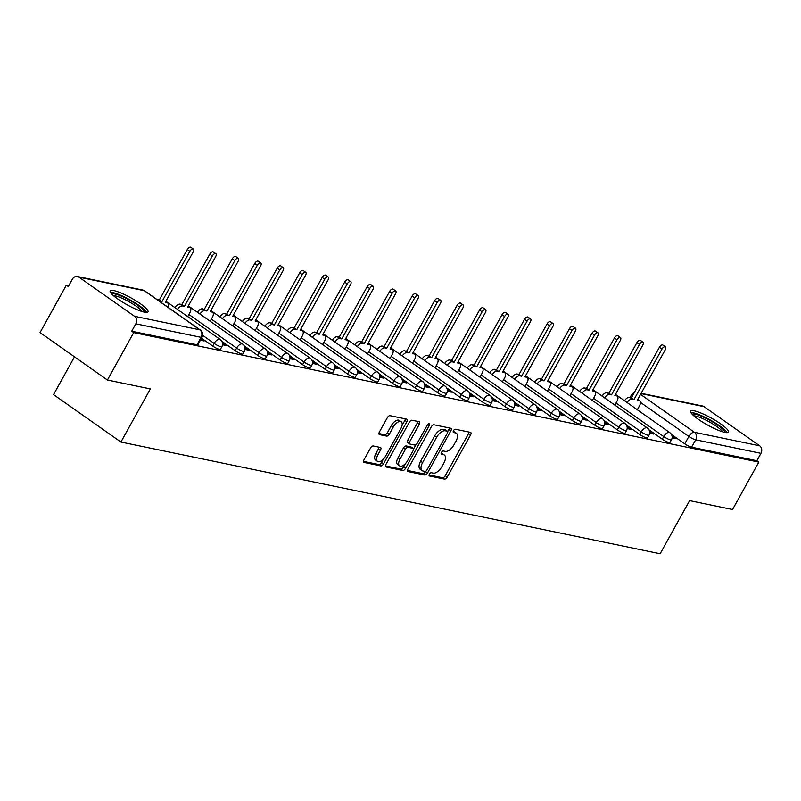 <?xml version="1.0" encoding="UTF-8"?>
<svg xmlns="http://www.w3.org/2000/svg" width="801" height="801" viewBox="0 0 801 801"><rect width="100%" height="100%" fill="white"/><g stroke="black" fill="none" stroke-linecap="round" stroke-linejoin="round"><path stroke-width="1.2" d="M429.396 474.152A1.902 0.951 125.2 0 0 429.286 475.914A1.902 0.951 125.2 0 0 429.476 475.994L444.505 479.108A2.723 1.352 125.2 0 0 447.218 477.066L470.547 434.973A2.723 1.352 125.2 0 0 470.698 432.45A2.723 1.352 125.2 0 0 470.427 432.34L455.399 429.226A1.902 0.951 125.2 0 0 453.506 430.658A1.902 0.951 125.2 0 0 453.396 432.42A1.902 0.951 125.2 0 0 453.586 432.5L455.529 432.9A8.701 4.335 125.2 0 1 456.4 433.271A8.701 4.335 125.2 0 1 455.909 441.321L453.967 444.825A8.701 4.335 125.2 0 1 445.296 451.374L443.343 450.973A1.902 0.951 125.2 0 0 441.451 452.405A1.902 0.951 125.2 0 0 441.341 454.167A1.902 0.951 125.2 0 0 441.531 454.247L443.474 454.648A8.701 4.335 125.2 0 1 444.345 455.018A8.701 4.335 125.2 0 1 443.854 463.068L441.912 466.582A8.701 4.335 125.2 0 1 433.241 473.121L431.288 472.72A1.902 0.951 125.2 0 0 429.396 474.152M724.855 432.4A21.617 3.955 29 0 0 728.439 432.089A21.617 3.955 29 0 0 716.354 421.026A21.617 3.955 29 0 0 694.217 410.823A21.617 3.955 29 0 0 690.632 411.133A21.617 3.955 29 0 0 702.717 422.197A21.617 3.955 29 0 0 724.855 432.4M144.41 312.15A21.617 3.955 29 0 0 147.995 311.839A21.617 3.955 29 0 0 135.91 300.775A21.617 3.955 29 0 0 113.762 290.573A21.617 3.955 29 0 0 110.188 290.883A21.617 3.955 29 0 0 122.263 301.957A21.617 3.955 29 0 0 144.41 312.15M373.236 445.967A2.723 1.352 125.2 0 0 370.523 448.009L363.974 459.824A2.723 1.352 125.2 0 0 363.824 462.337A2.723 1.352 125.2 0 0 364.095 462.447L380.785 465.912A2.723 1.352 125.2 0 0 383.499 463.859L406.828 421.767A2.723 1.352 125.2 0 0 406.978 419.253A2.723 1.352 125.2 0 0 406.708 419.133L390.017 415.679A2.723 1.352 125.2 0 0 387.304 417.721L379.404 431.989A2.723 1.352 125.2 0 0 379.253 434.502A2.723 1.352 125.2 0 0 379.514 434.623L386.663 436.104A2.723 1.352 125.2 0 0 389.376 434.052L393.291 426.983A7.279 3.625 125.2 0 1 401.271 421.817A7.279 3.625 125.2 0 1 400.86 428.545L385.501 456.26A7.279 3.625 125.2 0 1 377.531 461.426A7.279 3.625 125.2 0 1 377.932 454.698L380.495 450.072A2.723 1.352 125.2 0 0 380.645 447.559A2.723 1.352 125.2 0 0 380.375 447.449L373.236 445.967M758.817 462.107L732.535 509.516L689.601 500.625L660.144 553.751L120.911 442.042L150.358 388.916L107.414 380.024L133.697 332.605L758.817 462.107L756.855 460.725L760.95 453.336L695.668 439.819A5.547 1.011 -151 0 1 688.86 436.455L640.46 402.372M407.969 468.935A2.723 1.352 125.2 0 0 407.809 471.449A2.723 1.352 125.2 0 0 408.079 471.569L424.77 475.023A2.723 1.352 125.2 0 0 427.484 472.98L450.823 430.878A2.723 1.352 125.2 0 0 450.973 428.365A2.723 1.352 125.2 0 0 450.703 428.245L434.012 424.79A2.723 1.352 125.2 0 0 431.298 426.833L407.969 468.935M402.783 470.467L386.092 467.003A2.723 1.352 125.2 0 1 385.822 466.893A2.723 1.352 125.2 0 1 385.972 464.38L409.301 422.277A2.723 1.352 125.2 0 1 412.014 420.235L419.153 421.716A2.723 1.352 125.2 0 1 419.424 421.827A2.723 1.352 125.2 0 1 419.273 424.35L409.812 441.421A2.723 1.352 125.2 0 0 409.661 443.934A2.723 1.352 125.2 0 0 409.932 444.054L414.668 445.036A2.723 1.352 125.2 0 0 417.381 442.983L427.233 425.211A1.902 0.951 125.2 0 1 429.316 423.859A1.902 0.951 125.2 0 1 429.216 425.621L405.486 468.425A2.723 1.352 125.2 0 1 402.783 470.467L400.81 469.086L385.471 465.902M107.414 380.024L40.05 332.585L66.333 285.166L68.776 285.677M74.483 356.825L53.547 394.613L120.911 442.042M133.697 332.605L131.734 331.224L135.83 323.834A5.547 4.696 -78.3 0 0 134.538 316.305L78.959 277.166A5.547 4.696 -78.3 0 0 77.447 276.505A5.547 4.696 -78.3 0 0 72.39 279.169L68.295 286.558L66.333 285.166M756.855 460.725L691.573 447.198A5.547 1.011 -151 0 1 684.765 443.834L671.468 434.472M641.15 393.281L702.567 406.007A5.547 4.696 101.7 0 1 704.079 406.668L759.658 445.807A5.547 4.696 101.7 0 1 760.95 453.336M649.631 433.241L653.736 434.092L650.792 432.019L650.062 433.331M627.153 428.585L631.258 429.436L628.304 427.354L627.583 428.675M604.675 423.929L608.78 424.78L605.826 422.698L605.105 424.019M582.197 419.273L586.292 420.114L583.348 418.042L582.617 419.354M559.709 414.608L563.814 415.459L560.87 413.386L560.139 414.698M537.231 409.952L541.336 410.803L538.392 408.73L537.661 410.042M514.753 405.296L518.858 406.147L515.904 404.074L515.183 405.386M492.275 400.64L496.37 401.491L493.426 399.419L492.705 400.73M469.797 395.984L473.892 396.835L470.948 394.763L470.217 396.074M447.308 391.329L451.414 392.18L448.47 390.107L447.739 391.419M424.83 386.673L428.935 387.524L425.992 385.441L425.261 386.763M402.352 382.017L406.457 382.868L403.504 380.785L402.783 382.107M379.874 377.361L383.969 378.202L381.026 376.13L380.295 377.441M357.396 372.695L361.491 373.546L358.548 371.474L357.817 372.785M334.908 368.039L339.013 368.891L336.07 366.818L335.339 368.13M312.43 363.384L316.535 364.235L313.591 362.162L312.861 363.474M289.952 358.728L294.057 359.579L291.103 357.506L290.383 358.818M267.474 354.072L271.569 354.923L268.625 352.851L267.894 354.162M244.996 349.416L249.091 350.267L246.147 348.195L245.416 349.506M222.508 344.76L226.613 345.611L223.669 343.529L222.938 344.851M200.42 340.185L204.135 340.956L201.191 338.873L200.46 340.195M212.686 346.042L214.137 343.419A5.547 1.011 -151 0 0 218.993 346.122A5.547 1.011 -151 0 0 221.867 346.703L220.415 349.326A5.547 1.011 29 0 1 217.542 348.745A5.547 1.011 29 0 1 212.686 346.042L201.532 338.182M235.164 350.698L236.615 348.075A5.547 1.011 -151 0 0 241.481 350.778A5.547 1.011 -151 0 0 244.345 351.359L242.893 353.982A5.547 1.011 29 0 1 240.03 353.401A5.547 1.011 29 0 1 235.164 350.698L221.867 341.336M257.642 355.354L259.093 352.73A5.547 1.011 -151 0 0 263.96 355.434A5.547 1.011 -151 0 0 266.823 356.014L265.371 358.638A5.547 1.011 29 0 1 262.508 358.057A5.547 1.011 29 0 1 257.642 355.354L244.345 345.992M280.12 360.009L281.582 357.396A5.547 1.011 -151 0 0 286.438 360.09A5.547 1.011 -151 0 0 289.311 360.67L287.849 363.294A5.547 1.011 29 0 1 284.986 362.713A5.547 1.011 29 0 1 280.12 360.009L266.833 350.648M302.608 364.665L304.06 362.052A5.547 1.011 -151 0 0 308.916 364.745A5.547 1.011 -151 0 0 311.789 365.336L310.337 367.949A5.547 1.011 29 0 1 307.464 367.369A5.547 1.011 29 0 1 302.608 364.665L289.311 355.304M325.086 369.321L326.538 366.708A5.547 1.011 -151 0 0 331.394 369.411A5.547 1.011 -151 0 0 334.267 369.992L332.815 372.605A5.547 1.011 29 0 1 329.942 372.024A5.547 1.011 29 0 1 325.086 369.321L311.789 359.959M347.564 373.987L349.016 371.364A5.547 1.011 -151 0 0 353.882 374.067A5.547 1.011 -151 0 0 356.745 374.648L355.294 377.271A5.547 1.011 29 0 1 352.43 376.68A5.547 1.011 29 0 1 347.564 373.987L334.267 364.625M370.042 378.643L371.494 376.019A5.547 1.011 -151 0 0 376.36 378.723A5.547 1.011 -151 0 0 379.223 379.304L377.772 381.927A5.547 1.011 29 0 1 374.908 381.346A5.547 1.011 29 0 1 370.042 378.643L356.745 369.281M392.53 383.299L393.982 380.675A5.547 1.011 -151 0 0 398.838 383.379A5.547 1.011 -151 0 0 401.712 383.959L400.25 386.583A5.547 1.011 29 0 1 397.386 386.002A5.547 1.011 29 0 1 392.53 383.299L379.233 373.937M415.008 387.954L416.46 385.331A5.547 1.011 -151 0 0 421.316 388.034A5.547 1.011 -151 0 0 424.19 388.615L422.738 391.238A5.547 1.011 29 0 1 419.864 390.658A5.547 1.011 29 0 1 415.008 387.954L401.712 378.593M437.486 392.61L438.938 389.987A5.547 1.011 -151 0 0 443.804 392.69A5.547 1.011 -151 0 0 446.668 393.271L445.216 395.894A5.547 1.011 29 0 1 442.342 395.314A5.547 1.011 29 0 1 437.486 392.61L424.19 383.248M459.964 397.266L461.416 394.643A5.547 1.011 -151 0 0 466.282 397.346A5.547 1.011 -151 0 0 469.146 397.927L467.694 400.55A5.547 1.011 29 0 1 464.83 399.969A5.547 1.011 29 0 1 459.964 397.266L446.668 387.904M482.442 401.922L483.894 399.309A5.547 1.011 -151 0 0 488.76 402.002A5.547 1.011 -151 0 0 491.624 402.593L490.172 405.206A5.547 1.011 29 0 1 487.308 404.625A5.547 1.011 29 0 1 482.442 401.922L469.146 392.56M504.93 406.578L506.382 403.964A5.547 1.011 -151 0 0 511.238 406.658A5.547 1.011 -151 0 0 514.112 407.248L512.65 409.862A5.547 1.011 29 0 1 509.786 409.281A5.547 1.011 29 0 1 504.93 406.578L491.634 397.216M527.408 411.243L528.86 408.62A5.547 1.011 -151 0 0 533.716 411.324A5.547 1.011 -151 0 0 536.59 411.904L535.138 414.517A5.547 1.011 29 0 1 532.264 413.937A5.547 1.011 29 0 1 527.408 411.243L514.112 401.882M549.887 415.899L551.338 413.276A5.547 1.011 -151 0 0 556.204 415.979A5.547 1.011 -151 0 0 559.068 416.56L557.616 419.183A5.547 1.011 29 0 1 554.743 418.593A5.547 1.011 29 0 1 549.887 415.899L536.59 406.538M572.365 420.555L573.816 417.932A5.547 1.011 -151 0 0 578.682 420.635A5.547 1.011 -151 0 0 581.546 421.216L580.094 423.839A5.547 1.011 29 0 1 577.231 423.258A5.547 1.011 29 0 1 572.365 420.555L559.068 411.193M594.843 425.211L596.294 422.588A5.547 1.011 -151 0 0 601.161 425.291A5.547 1.011 -151 0 0 604.024 425.872L602.572 428.495A5.547 1.011 29 0 1 599.709 427.914A5.547 1.011 29 0 1 594.843 425.211L581.556 415.849M617.331 429.867L618.783 427.243A5.547 1.011 -151 0 0 623.639 429.947A5.547 1.011 -151 0 0 626.512 430.527L625.06 433.151A5.547 1.011 29 0 1 622.187 432.57A5.547 1.011 29 0 1 617.331 429.867L604.034 420.505M639.809 434.522L641.261 431.899A5.547 1.011 -151 0 0 646.117 434.603A5.547 1.011 -151 0 0 648.99 435.183L647.538 437.807A5.547 1.011 29 0 1 644.665 437.226A5.547 1.011 29 0 1 639.809 434.522L626.512 425.161M662.287 439.178L663.739 436.555A5.547 1.011 -151 0 0 668.605 439.258A5.547 1.011 -151 0 0 671.468 439.839L670.016 442.462A5.547 1.011 29 0 1 667.143 441.882A5.547 1.011 29 0 1 662.287 439.178L648.99 429.817M672.109 437.897L676.214 438.748L673.271 436.675L672.54 437.987M673.271 436.675L672.119 436.435M131.734 331.224L197.016 344.75A5.547 1.011 29 0 0 197.937 344.67L202.022 337.281A5.547 1.011 -151 0 1 201.111 337.361L135.83 323.834M650.792 432.019L649.631 431.779M628.304 427.354L627.153 427.123M605.826 422.698L604.675 422.467M583.348 418.042L582.197 417.802M560.87 413.386L559.719 413.146M538.392 408.73L537.231 408.49M515.904 404.074L514.753 403.834M493.426 399.419L492.275 399.178M470.948 394.763L469.797 394.523M448.47 390.107L447.318 389.867M425.992 385.441L424.83 385.211M403.504 380.785L402.352 380.545M381.026 376.13L379.874 375.889M358.548 371.474L357.396 371.233M336.07 366.818L334.918 366.578M313.591 362.162L312.43 361.922M291.103 357.506L289.952 357.266M268.625 352.851L267.474 352.61M246.147 348.195L244.996 347.954M223.669 343.529L222.518 343.299M444.345 455.018L442.372 453.636A8.701 4.335 125.2 0 0 441.511 453.266L443.474 454.648M456.4 433.271L454.427 431.889A8.701 4.335 125.2 0 0 453.566 431.519L455.529 432.9M429.086 474.943L442.542 477.726A2.723 1.352 125.2 0 0 445.256 475.684L468.585 433.581A2.723 1.352 125.2 0 0 469.086 432.059M447.719 431.559L448.85 429.496A2.723 1.352 125.2 0 0 449.351 427.974M407.469 470.457L422.808 473.641A2.723 1.352 125.2 0 0 425.521 471.589L425.691 471.288M425.031 471.429A1.902 0.951 125.2 0 0 426.933 469.997L447.409 433.041A1.902 0.951 125.2 0 0 447.519 431.278A1.902 0.951 125.2 0 0 447.328 431.198L445.276 430.778A8.701 4.335 125.2 0 0 436.605 437.326L422.608 462.577A8.701 4.335 125.2 0 0 422.117 470.638A8.701 4.335 125.2 0 0 422.978 470.998L425.031 471.429M445.696 430.047A1.902 0.951 125.2 0 0 445.556 429.897A1.902 0.951 125.2 0 0 445.366 429.817L447.328 431.198M422.117 470.638L420.155 469.246A8.701 4.335 125.2 0 1 420.635 461.196L434.643 435.934A8.701 4.335 125.2 0 1 443.313 429.396L445.366 429.817M407.969 442.663A2.723 1.352 125.2 0 1 407.699 442.553A2.723 1.352 125.2 0 1 407.849 440.039L417.311 422.968A2.723 1.352 125.2 0 0 417.812 421.436M415.949 444.625L413.466 449.101M405.416 463.619L403.524 467.033L405.486 468.425M399.989 459.133A7.279 3.625 125.2 0 0 399.589 465.862A7.279 3.625 125.2 0 0 407.559 460.705L412.976 450.933A2.723 1.352 125.2 0 0 413.126 448.42A2.723 1.352 125.2 0 0 412.855 448.31L408.12 447.328A2.723 1.352 125.2 0 0 405.406 449.371L399.989 459.133L398.027 457.751A7.279 3.625 125.2 0 0 397.626 464.48L399.589 465.862M411.354 447.248A2.723 1.352 125.2 0 0 411.163 447.038A2.723 1.352 125.2 0 0 410.893 446.918L412.855 448.31M398.027 457.751L403.444 447.989A2.723 1.352 125.2 0 1 406.147 445.937L410.893 446.918M400.81 469.086A2.723 1.352 125.2 0 0 403.524 467.033M377.531 461.426L375.559 460.044A7.279 3.625 125.2 0 1 375.969 453.316L378.533 448.69A2.723 1.352 125.2 0 0 379.033 447.168M401.271 421.817L399.298 420.435A7.279 3.625 125.2 0 0 391.329 425.601L393.291 426.983M378.903 433.521L384.7 434.723A2.723 1.352 125.2 0 0 387.404 432.67L391.329 425.601M402.062 425.431L404.865 420.385A2.723 1.352 125.2 0 0 405.366 418.853M363.474 461.346L378.823 464.53A2.723 1.352 125.2 0 0 381.526 462.477L383.359 459.183M624.51 400.73A5.547 2.763 -54.8 0 1 629.586 397.306L634.012 399.489L632.139 399.108A5.547 2.763 125.2 0 0 627.073 402.523M637.326 409.752L639.438 405.927A5.547 2.763 125.2 0 0 639.749 400.8A5.547 2.763 125.2 0 0 639.198 400.57L637.326 400.18L665.261 349.787A3.184 1.592 125.2 0 0 665.431 346.843A3.184 1.592 125.2 0 0 661.946 349.106L634.012 399.489M631.458 397.696L659.393 347.304A3.184 1.592 -54.8 0 1 662.878 345.041L665.431 346.843M602.032 396.074A5.547 2.763 -54.8 0 1 607.108 392.65L611.533 394.833L609.661 394.452A5.547 2.763 125.2 0 0 604.585 397.867M614.838 405.086L616.96 401.271A5.547 2.763 125.2 0 0 617.271 396.145A5.547 2.763 125.2 0 0 616.72 395.914L614.848 395.524L642.772 345.131A3.184 1.592 125.2 0 0 642.953 342.187A3.184 1.592 125.2 0 0 639.458 344.45L611.533 394.833M608.98 393.041L636.905 342.648A3.184 1.592 -54.8 0 1 640.399 340.385L642.953 342.187M579.554 391.419A5.547 2.763 -54.8 0 1 584.62 387.994L586.492 388.385L589.045 390.177L587.173 389.787A5.547 2.763 125.2 0 0 582.107 393.211M592.36 400.43L594.482 396.615A5.547 2.763 125.2 0 0 594.783 391.489A5.547 2.763 125.2 0 0 594.242 391.258L592.36 390.868L620.294 340.475A3.184 1.592 125.2 0 0 620.475 337.521A3.184 1.592 125.2 0 0 616.98 339.784L589.045 390.177M586.492 388.385L614.427 337.992A3.184 1.592 -54.8 0 1 617.921 335.729L620.475 337.521M692.234 414.297A18.703 3.424 -151 0 1 706.362 418.522A18.703 3.424 -151 0 1 723.533 429.927A18.703 3.424 -151 0 1 724.905 432.41M722.702 431.839A17.322 3.174 29 0 0 721.751 430.648A17.322 3.174 29 0 0 707.824 421.096A17.322 3.174 29 0 0 693.886 415.859M727.098 432.64A21.477 3.935 29 0 0 725.766 430.878A21.477 3.935 29 0 0 708.054 418.823A21.477 3.935 29 0 0 690.873 412.565M111.79 294.057A18.703 3.424 -151 0 1 125.907 298.282A18.703 3.424 -151 0 1 143.079 309.687A18.703 3.424 -151 0 1 144.46 312.16M142.258 311.589A17.322 3.174 29 0 0 141.306 310.398A17.322 3.174 29 0 0 127.369 300.856A17.322 3.174 29 0 0 113.432 295.619M146.643 312.4A21.477 3.935 29 0 0 145.311 310.638A21.477 3.935 29 0 0 127.609 298.573A21.477 3.935 29 0 0 110.428 292.315M557.075 386.753A5.547 2.763 -54.8 0 1 562.142 383.339L566.567 385.521L564.695 385.131A5.547 2.763 125.2 0 0 559.629 388.555M569.881 395.774L571.994 391.959A5.547 2.763 125.2 0 0 572.304 386.833A5.547 2.763 125.2 0 0 571.754 386.593L569.881 386.212L597.816 335.819A3.184 1.592 125.2 0 0 597.997 332.866A3.184 1.592 125.2 0 0 594.502 335.128L566.567 385.521M564.014 383.729L591.949 333.336A3.184 1.592 -54.8 0 1 595.443 331.073L597.997 332.866M534.597 382.097A5.547 2.763 -54.8 0 1 539.664 378.683L541.536 379.063L544.089 380.865L542.217 380.475A5.547 2.763 125.2 0 0 537.151 383.899M547.403 391.118L549.516 387.304A5.547 2.763 125.2 0 0 549.826 382.177A5.547 2.763 125.2 0 0 549.276 381.937L547.403 381.556L575.338 331.163A3.184 1.592 125.2 0 0 575.518 328.21A3.184 1.592 125.2 0 0 572.024 330.473L544.089 380.865M541.536 379.063L569.471 328.68A3.184 1.592 -54.8 0 1 572.965 326.418L575.518 328.21M512.109 377.441A5.547 2.763 -54.8 0 1 517.186 374.027L519.058 374.407L521.611 376.21L519.739 375.819A5.547 2.763 125.2 0 0 514.663 379.243M524.925 386.462L527.038 382.648A5.547 2.763 125.2 0 0 527.348 377.521A5.547 2.763 125.2 0 0 526.798 377.281L524.925 376.891L552.86 326.508A3.184 1.592 125.2 0 0 553.03 323.554A3.184 1.592 125.2 0 0 549.546 325.817L521.611 376.21M519.058 374.407L546.993 324.025A3.184 1.592 -54.8 0 1 550.477 321.762L553.03 323.554M489.631 372.785A5.547 2.763 -54.8 0 1 494.708 369.361L499.133 371.554L497.261 371.163A5.547 2.763 125.2 0 0 492.184 374.588M502.437 381.807L504.56 377.992A5.547 2.763 125.2 0 0 504.87 372.855A5.547 2.763 125.2 0 0 504.32 372.625L502.447 372.235L530.372 321.852A3.184 1.592 125.2 0 0 530.552 318.898A3.184 1.592 125.2 0 0 527.058 321.161L499.133 371.554M496.58 369.752L524.505 319.359A3.184 1.592 -54.8 0 1 527.999 317.096L530.552 318.898M467.153 368.13A5.547 2.763 -54.8 0 1 472.22 364.705L474.092 365.096L476.645 366.898L474.773 366.508A5.547 2.763 125.2 0 0 469.706 369.932M479.959 377.151L482.082 373.336A5.547 2.763 125.2 0 0 482.382 368.2A5.547 2.763 125.2 0 0 481.842 367.969L479.959 367.579L507.894 317.186A3.184 1.592 125.2 0 0 508.074 314.242A3.184 1.592 125.2 0 0 504.58 316.505L476.645 366.898M474.092 365.096L502.027 314.703A3.184 1.592 -54.8 0 1 505.521 312.44L508.074 314.242M444.675 363.474A5.547 2.763 -54.8 0 1 449.741 360.05L451.614 360.44L454.167 362.242L452.295 361.852A5.547 2.763 125.2 0 0 447.228 365.266M457.481 372.495L459.594 368.67A5.547 2.763 125.2 0 0 459.904 363.544A5.547 2.763 125.2 0 0 459.353 363.314L457.481 362.923L485.416 312.53A3.184 1.592 125.2 0 0 485.596 309.587A3.184 1.592 125.2 0 0 482.102 311.849L454.167 362.242M451.614 360.44L479.549 310.047A3.184 1.592 -54.8 0 1 483.043 307.784L485.596 309.587M422.197 358.818A5.547 2.763 -54.8 0 1 427.263 355.394L431.689 357.576L429.817 357.196A5.547 2.763 125.2 0 0 424.75 360.61M435.003 367.839L437.116 364.014A5.547 2.763 125.2 0 0 437.426 358.888A5.547 2.763 125.2 0 0 436.875 358.658L435.003 358.267L462.938 307.874A3.184 1.592 125.2 0 0 463.108 304.931A3.184 1.592 125.2 0 0 459.624 307.194L431.689 357.576M429.136 355.784L457.071 305.391A3.184 1.592 -54.8 0 1 460.555 303.128L463.108 304.931M399.709 354.162A5.547 2.763 -54.8 0 1 404.785 350.738L409.211 352.921L407.339 352.54A5.547 2.763 125.2 0 0 402.262 355.954M412.525 363.173L414.638 359.359A5.547 2.763 125.2 0 0 414.948 354.232A5.547 2.763 125.2 0 0 414.397 354.002L412.525 353.611L440.46 303.219A3.184 1.592 125.2 0 0 440.63 300.275A3.184 1.592 125.2 0 0 437.146 302.538L409.211 352.921M406.658 351.128L434.593 300.735A3.184 1.592 -54.8 0 1 438.077 298.473L440.63 300.275M377.231 349.506A5.547 2.763 -54.8 0 1 382.297 346.082L384.18 346.473L386.733 348.265L384.86 347.874A5.547 2.763 125.2 0 0 379.784 351.299M390.037 358.518L392.16 354.703A5.547 2.763 125.2 0 0 392.47 349.576A5.547 2.763 125.2 0 0 391.919 349.346L390.047 348.956L417.972 298.563A3.184 1.592 125.2 0 0 418.152 295.609A3.184 1.592 125.2 0 0 414.658 297.872L386.733 348.265M384.18 346.473L412.104 296.08A3.184 1.592 -54.8 0 1 415.599 293.817L418.152 295.609M354.753 344.841A5.547 2.763 -54.8 0 1 359.819 341.426L361.692 341.817L364.245 343.609L362.372 343.218A5.547 2.763 125.2 0 0 357.306 346.643M367.559 353.862L369.682 350.047A5.547 2.763 125.2 0 0 369.982 344.921A5.547 2.763 125.2 0 0 369.441 344.68L367.559 344.3L395.494 293.907A3.184 1.592 125.2 0 0 395.674 290.953A3.184 1.592 125.2 0 0 392.18 293.216L364.245 343.609M361.692 341.817L389.626 291.424A3.184 1.592 -54.8 0 1 393.121 289.161L395.674 290.953M332.275 340.185A5.547 2.763 -54.8 0 1 337.341 336.77L339.213 337.151L341.767 338.953L339.894 338.563A5.547 2.763 125.2 0 0 334.828 341.987M345.081 349.206L347.193 345.391A5.547 2.763 125.2 0 0 347.504 340.265A5.547 2.763 125.2 0 0 346.953 340.024L345.081 339.644L373.016 289.251A3.184 1.592 125.2 0 0 373.196 286.297A3.184 1.592 125.2 0 0 369.702 288.56L341.767 338.953M339.213 337.151L367.148 286.768A3.184 1.592 -54.8 0 1 370.643 284.505L373.196 286.297M309.797 335.529A5.547 2.763 -54.8 0 1 314.863 332.115L316.735 332.495L319.289 334.297L317.416 333.907A5.547 2.763 125.2 0 0 312.35 337.331M322.603 344.55L324.715 340.735A5.547 2.763 125.2 0 0 325.026 335.609A5.547 2.763 125.2 0 0 324.475 335.369L322.603 334.978L350.538 284.595A3.184 1.592 125.2 0 0 350.708 281.642A3.184 1.592 125.2 0 0 347.223 283.904L319.289 334.297M316.735 332.495L344.67 282.102A3.184 1.592 -54.8 0 1 348.155 279.849L350.708 281.642M287.309 330.873A5.547 2.763 -54.8 0 1 292.385 327.449L294.257 327.839L296.811 329.642L294.938 329.251A5.547 2.763 125.2 0 0 289.862 332.675M300.125 339.894L302.237 336.08A5.547 2.763 125.2 0 0 302.548 330.943A5.547 2.763 125.2 0 0 301.997 330.713L300.125 330.322L328.06 279.939A3.184 1.592 125.2 0 0 328.23 276.986A3.184 1.592 125.2 0 0 324.745 279.249L296.811 329.642M294.257 327.839L322.182 277.446A3.184 1.592 -54.8 0 1 325.677 275.184L328.23 276.986M264.831 326.217A5.547 2.763 -54.8 0 1 269.897 322.793L271.779 323.183L274.332 324.986L272.45 324.595A5.547 2.763 125.2 0 0 267.384 328.02M277.637 335.239L279.759 331.424A5.547 2.763 125.2 0 0 280.07 326.287A5.547 2.763 125.2 0 0 279.519 326.057L277.647 325.667L305.571 275.274A3.184 1.592 125.2 0 0 305.752 272.33A3.184 1.592 125.2 0 0 302.257 274.593L274.332 324.986M271.779 323.183L299.704 272.791A3.184 1.592 -54.8 0 1 303.199 270.528L305.752 272.33M242.353 321.561A5.547 2.763 -54.8 0 1 247.419 318.137L251.844 320.33L249.972 319.939A5.547 2.763 125.2 0 0 244.906 323.354M255.159 330.583L257.281 326.758A5.547 2.763 125.2 0 0 257.582 321.632A5.547 2.763 125.2 0 0 257.031 321.401L255.159 321.011L283.093 270.618A3.184 1.592 125.2 0 0 283.274 267.674A3.184 1.592 125.2 0 0 279.779 269.937L251.844 320.33M249.291 318.528L277.226 268.135A3.184 1.592 -54.8 0 1 280.72 265.872L283.274 267.674M219.874 316.906A5.547 2.763 -54.8 0 1 224.941 313.481L229.366 315.664L227.494 315.284A5.547 2.763 125.2 0 0 222.428 318.698M232.68 325.927L234.793 322.102A5.547 2.763 125.2 0 0 235.104 316.976A5.547 2.763 125.2 0 0 234.553 316.745L232.68 316.355L260.615 265.962A3.184 1.592 125.2 0 0 260.796 263.018A3.184 1.592 125.2 0 0 257.301 265.281L229.366 315.664M226.813 313.872L254.748 263.479A3.184 1.592 -54.8 0 1 258.242 261.216L260.796 263.018M197.396 312.25A5.547 2.763 -54.8 0 1 202.463 308.826L206.888 311.008L205.016 310.628A5.547 2.763 125.2 0 0 199.95 314.042M210.202 321.261L212.315 317.446A5.547 2.763 125.2 0 0 212.625 312.32A5.547 2.763 125.2 0 0 212.075 312.09L210.202 311.699L238.137 261.306A3.184 1.592 125.2 0 0 238.308 258.363A3.184 1.592 125.2 0 0 234.823 260.615L206.888 311.008M204.335 309.216L232.27 258.823A3.184 1.592 -54.8 0 1 235.754 256.56L238.308 258.363M174.908 307.594A5.547 2.763 -54.8 0 1 179.985 304.17L181.857 304.56L184.41 306.352L182.538 305.962A5.547 2.763 125.2 0 0 177.462 309.386M187.724 316.605L189.837 312.79A5.547 2.763 125.2 0 0 190.147 307.664A5.547 2.763 125.2 0 0 189.597 307.434L187.724 307.043L215.649 256.65A3.184 1.592 125.2 0 0 215.829 253.697A3.184 1.592 125.2 0 0 212.335 255.96L184.41 306.352M181.857 304.56L209.782 254.167A3.184 1.592 -54.8 0 1 213.276 251.904L215.829 253.697M156.936 299.484A5.547 2.763 -54.8 0 1 157.497 299.514L159.379 299.894L161.932 301.697L160.05 301.306A5.547 2.763 125.2 0 0 159.489 301.276M167.83 307.153A5.547 2.763 125.2 0 0 167.669 303.008A5.547 2.763 125.2 0 0 167.119 302.768L165.246 302.388L193.171 251.995A3.184 1.592 125.2 0 0 193.351 249.041A3.184 1.592 125.2 0 0 189.857 251.304L161.932 301.697M159.379 299.894L187.304 249.511A3.184 1.592 -54.8 0 1 190.798 247.249L193.351 249.041M134.538 316.305L199.819 329.832L144.24 290.693L78.959 277.166M684.765 443.834L688.86 436.455A5.547 2.763 125.2 0 1 694.387 432.28L759.658 445.807M640.54 394.372L694.387 432.28A5.547 4.696 101.7 0 1 695.668 439.819L691.573 447.198M704.079 406.668L640.97 393.591M221.867 346.703A5.547 5.547 0 0 0 220.205 339.484A5.547 2.763 -54.8 0 0 219.664 339.254A5.547 2.763 -54.8 0 0 214.137 343.419L202.673 335.349M244.345 351.359A5.547 5.547 0 0 0 242.693 344.14A5.547 2.763 -54.8 0 0 242.142 343.909A5.547 2.763 -54.8 0 0 236.615 348.075L188.906 314.483M266.823 356.014A5.547 5.547 0 0 0 265.171 348.795A5.547 2.763 -54.8 0 0 264.62 348.565A5.547 2.763 -54.8 0 0 259.093 352.73L211.384 319.138M289.311 360.67A5.547 5.547 0 0 0 287.649 353.461A5.547 2.763 -54.8 0 0 287.098 353.221A5.547 2.763 -54.8 0 0 281.582 357.396L233.862 323.794M311.789 365.336A5.547 5.547 0 0 0 310.127 358.117A5.547 2.763 -54.8 0 0 309.576 357.877A5.547 2.763 -54.8 0 0 304.06 362.052L256.34 328.45M334.267 369.992A5.547 5.547 0 0 0 332.615 362.773A5.547 2.763 -54.8 0 0 332.065 362.533A5.547 2.763 -54.8 0 0 326.538 366.708L278.818 333.106M356.745 374.648A5.547 5.547 0 0 0 355.093 367.429A5.547 2.763 -54.8 0 0 354.543 367.198A5.547 2.763 -54.8 0 0 349.016 371.364L301.306 337.762M379.223 379.304A5.547 5.547 0 0 0 377.571 372.085A5.547 2.763 -54.8 0 0 377.021 371.854A5.547 2.763 -54.8 0 0 371.494 376.019L323.784 342.417M401.712 383.959A5.547 5.547 0 0 0 400.049 376.74A5.547 2.763 -54.8 0 0 399.499 376.51A5.547 2.763 -54.8 0 0 393.982 380.675L346.262 347.073M424.19 388.615A5.547 5.547 0 0 0 422.527 381.396A5.547 2.763 -54.8 0 0 421.977 381.166A5.547 2.763 -54.8 0 0 416.46 385.331L368.74 351.729M446.668 393.271A5.547 5.547 0 0 0 445.016 386.052A5.547 2.763 -54.8 0 0 444.465 385.822A5.547 2.763 -54.8 0 0 438.938 389.987L391.218 356.395M469.146 397.927A5.547 5.547 0 0 0 467.494 390.708A5.547 2.763 -54.8 0 0 466.943 390.477A5.547 2.763 -54.8 0 0 461.416 394.643L413.706 361.051M491.624 402.593A5.547 5.547 0 0 0 489.972 395.374A5.547 2.763 -54.8 0 0 489.421 395.133A5.547 2.763 -54.8 0 0 483.894 399.309L436.185 365.707M514.112 407.248A5.547 5.547 0 0 0 512.45 400.029A5.547 2.763 -54.8 0 0 511.899 399.789A5.547 2.763 -54.8 0 0 506.382 403.964L458.663 370.362M536.59 411.904A5.547 5.547 0 0 0 534.928 404.685A5.547 2.763 -54.8 0 0 534.377 404.445A5.547 2.763 -54.8 0 0 528.86 408.62L481.141 375.018M559.068 416.56A5.547 5.547 0 0 0 557.416 409.341A5.547 2.763 -54.8 0 0 556.865 409.111A5.547 2.763 -54.8 0 0 551.338 413.276L503.619 379.674M581.546 421.216A5.547 5.547 0 0 0 579.894 413.997A5.547 2.763 -54.8 0 0 579.343 413.767A5.547 2.763 -54.8 0 0 573.816 417.932L526.107 384.33M604.024 425.872A5.547 5.547 0 0 0 602.372 418.653A5.547 2.763 -54.8 0 0 601.821 418.422A5.547 2.763 -54.8 0 0 596.294 422.588L548.585 388.986M626.512 430.527A5.547 5.547 0 0 0 624.85 423.308A5.547 2.763 -54.8 0 0 624.299 423.078A5.547 2.763 -54.8 0 0 618.783 427.243L571.063 393.641M648.99 435.183A5.547 5.547 0 0 0 647.328 427.964A5.547 2.763 -54.8 0 0 646.787 427.734A5.547 2.763 -54.8 0 0 641.261 431.899L593.541 398.307M671.468 439.839A5.547 5.547 0 0 0 669.816 432.62A5.547 2.763 -54.8 0 0 669.266 432.39A5.547 2.763 -54.8 0 0 663.739 436.555L616.019 402.963M632.149 396.445A5.547 1.011 -151 0 1 631.308 395.223L630.097 397.416M197.016 344.75L201.111 337.361A5.547 4.696 101.7 0 0 199.819 329.832A5.547 2.763 -54.8 0 1 200.37 330.062L144.791 290.923A5.547 5.547 0 0 0 142.718 290.032L77.447 276.505M142.718 290.032A5.547 4.696 -78.3 0 1 144.24 290.693A5.547 2.763 -54.8 0 1 144.791 290.923M468.585 433.581L470.547 434.973M445.256 475.684L447.218 477.066M442.542 477.726L444.505 479.108M448.85 429.496L450.823 430.878M425.521 471.589L427.484 472.98M422.808 473.641L424.77 475.023M443.313 429.396L445.276 430.778M434.643 435.934L436.605 437.326M420.635 461.196L422.608 462.577M417.311 422.968L419.273 424.35M407.849 440.039L409.812 441.421M427.694 424.55L429.216 425.621M406.147 445.937L408.12 447.328M403.444 447.989L405.406 449.371M378.533 448.69L380.495 450.072M375.969 453.316L377.932 454.698M387.404 432.67L389.376 434.052M384.7 434.723L386.663 436.104M404.865 420.385L406.828 421.767M381.526 462.477L383.499 463.859M378.823 464.53L380.785 465.912M629.586 397.306L632.139 399.108M637.696 399.509L639.198 400.57M659.393 347.304L661.946 349.106M607.108 392.65L609.661 394.452M615.218 394.853L616.72 395.914M636.905 342.648L639.458 344.45M584.62 387.994L587.173 389.787M592.74 390.197L594.242 391.258M614.427 337.992L616.98 339.784M562.142 383.339L564.695 385.131M570.252 385.541L571.754 386.593M591.949 333.336L594.502 335.128M539.664 378.683L542.217 380.475M547.774 380.886L549.276 381.937M569.471 328.68L572.024 330.473M517.186 374.027L519.739 375.819M525.296 376.23L526.798 377.281M546.993 324.025L549.546 325.817M494.708 369.361L497.261 371.163M502.818 371.564L504.32 372.625M524.505 319.359L527.058 321.161M472.22 364.705L474.773 366.508M480.34 366.908L481.842 367.969M502.027 314.703L504.58 316.505M449.741 360.05L452.295 361.852M457.852 362.252L459.353 363.314M479.549 310.047L482.102 311.849M427.263 355.394L429.817 357.196M435.374 357.596L436.875 358.658M457.071 305.391L459.624 307.194M404.785 350.738L407.339 352.54M412.895 352.941L414.397 354.002M434.593 300.735L437.146 302.538M382.297 346.082L384.86 347.874M390.417 348.285L391.919 349.346M412.104 296.08L414.658 297.872M359.819 341.426L362.372 343.218M367.939 343.629L369.441 344.68M389.626 291.424L392.18 293.216M337.341 336.77L339.894 338.563M345.451 338.973L346.953 340.024M367.148 286.768L369.702 288.56M314.863 332.115L317.416 333.907M322.973 334.317L324.475 335.369M344.67 282.102L347.223 283.904M292.385 327.449L294.938 329.251M300.495 329.652L301.997 330.713M322.182 277.446L324.745 279.249M269.897 322.793L272.45 324.595M278.017 324.996L279.519 326.057M299.704 272.791L302.257 274.593M247.419 318.137L249.972 319.939M255.529 320.34L257.031 321.401M277.226 268.135L279.779 269.937M224.941 313.481L227.494 315.284M233.051 315.684L234.553 316.745M254.748 263.479L257.301 265.281M202.463 308.826L205.016 310.628M210.573 311.028L212.075 312.09M232.27 258.823L234.823 260.615M179.985 304.17L182.538 305.962M188.095 306.372L189.597 307.434M209.782 254.167L212.335 255.96M157.497 299.514L160.05 301.306M165.617 301.717L167.119 302.768M187.304 249.511L189.857 251.304M615.488 394.372L669.816 432.62M593 389.717L647.328 427.964M570.522 385.051L624.85 423.308M548.044 380.395L602.372 418.653M525.566 375.739L579.894 413.997M503.088 371.083L557.416 409.341M480.6 366.427L534.928 404.685M458.122 361.772L512.45 400.029M435.644 357.116L489.972 395.374M413.166 352.46L467.494 390.708M390.678 347.804L445.016 386.052M368.2 343.138L422.527 381.396M345.722 338.483L400.049 376.74M323.244 333.827L377.571 372.085M300.765 329.171L355.093 367.429M278.277 324.515L332.615 362.773M255.799 319.859L310.127 358.117M233.321 315.204L287.649 353.461M210.843 310.548L265.171 348.795M188.365 305.892L242.693 344.14M165.877 301.226L220.205 339.484M202.022 337.281A5.547 5.547 0 0 0 200.37 330.062M634.212 392.72A5.547 5.547 0 0 0 631.308 395.223M445.556 429.897L447.519 431.278M407.699 442.553L409.661 443.934M411.163 447.038L413.126 448.42M637.756 399.399L639.749 400.8M615.278 394.743L617.271 396.145M592.8 390.087L594.783 391.489M570.312 385.431L572.304 386.833M547.834 380.775L549.826 382.177M525.356 376.12L527.348 377.521M502.878 371.454L504.87 372.855M480.4 366.798L482.382 368.2M457.912 362.142L459.904 363.544M435.434 357.486L437.426 358.888M412.956 352.83L414.948 354.232M390.477 348.175L392.47 349.576M367.999 343.519L369.982 344.921M345.511 338.863L347.504 340.265M323.033 334.207L325.026 335.609M300.555 329.541L302.548 330.943M278.077 324.886L280.07 326.287M255.599 320.23L257.582 321.632M233.111 315.574L235.104 316.976M210.633 310.918L212.625 312.32M188.155 306.262L190.147 307.664M165.677 301.607L167.669 303.008"/></g></svg>
